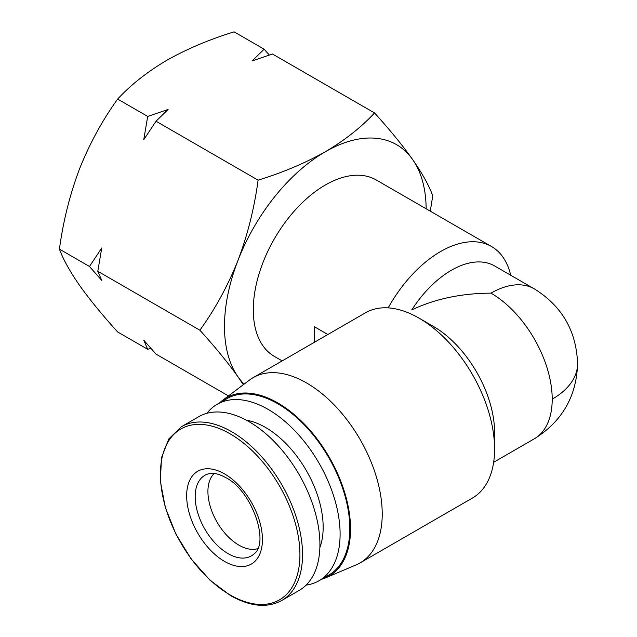 <?xml version="1.0" encoding="UTF-8"?>
<svg xmlns="http://www.w3.org/2000/svg" width="637" height="637" viewBox="0 0 637 637"><rect width="100%" height="100%" fill="white"/><g stroke="black" fill="none" stroke-linecap="round" stroke-linejoin="round"><path stroke-width="0.96" d="M257.651 548.664A43.802 25.289 60 0 1 238.891 545.145A43.802 25.289 60 0 1 207.917 491.501A43.802 25.289 60 0 1 214.247 473.49M282.167 360.892L274.396 356.401A101.864 58.811 -60 0 1 253.295 309.773A101.864 58.811 -60 0 1 297.758 207.264A101.864 58.811 -60 0 1 376.252 179.976L491.501 246.511A101.864 58.811 -60 0 1 510.691 275.232M314.519 342.212L314.519 326.805L327.864 334.513M388.188 307.878A101.864 58.811 -60 0 1 491.501 246.511M494.591 449.085L494.591 432.451A86.584 49.989 -120 0 0 433.367 326.407L418.963 318.086A106.952 61.749 60 0 1 418.963 318.094A106.952 61.749 60 0 1 494.591 449.085A106.952 61.749 60 0 1 472.439 498.046L360.072 562.917A106.952 61.749 60 0 1 356.155 564.868L325.459 577.902A102.883 59.4 60 0 1 321.494 579.312M219.63 402.879A102.883 59.4 60 0 1 222.839 400.147L249.473 380.082A106.952 61.749 60 0 1 253.12 377.661A106.952 61.749 60 0 1 306.596 382.964A106.952 61.749 60 0 1 376.467 477.217A106.952 61.749 60 0 1 360.072 562.917M222.839 400.147A102.883 59.4 60 0 1 277.788 402.926A102.883 59.4 60 0 1 345.939 496.892A102.883 59.4 60 0 1 325.459 577.902M281.753 600.492L299.143 590.451A100.335 57.927 -120 0 0 314.519 510.054A100.335 57.927 -120 0 0 248.971 421.638A100.335 57.927 -120 0 0 198.808 416.67L181.418 426.702L168.773 438.957L161.535 457.605L160.333 481.023L165.254 507.251L175.852 534.037L191.211 559.079L209.995 580.211L230.57 595.619C250.301 606.679 267.365 608.303 281.753 600.492A100.335 57.927 -120 0 0 297.137 520.087A100.335 57.927 -120 0 0 231.589 431.671A100.335 57.927 -120 0 0 181.418 426.702M206.906 413.302A101.864 58.811 60 0 1 217.145 404.312L226.852 398.706A101.864 58.811 60 0 1 277.788 403.754A101.864 58.811 60 0 1 344.33 493.516A101.864 58.811 60 0 1 328.716 575.139L319.01 580.745A101.864 58.811 60 0 1 306.102 585.116M217.145 404.312A101.864 58.811 60 0 1 268.081 409.36A101.864 58.811 60 0 1 334.624 499.121A101.864 58.811 60 0 1 319.01 580.745M246.352 420.181A81.488 47.05 60 0 1 265.541 427.459A81.488 47.05 60 0 1 319.87 547.525M228.444 395.919L156.017 354.108L143.747 340.166L147.704 349.307L117.646 331.957C102.398 315.124 89.69 299.589 79.529 285.344C69.855 271.37 63.159 259.299 59.432 249.131C63.159 221.342 69.855 194.603 79.529 168.901C89.69 143.484 102.398 120.202 117.646 99.077C130.864 84.793 147.266 71.854 166.862 60.26C186.936 48.953 209.342 39.478 234.09 31.85L264.14 49.2L269.316 55.013M264.14 49.2L252.077 60.969L272.453 54.002L374.532 112.94C389.788 129.765 402.496 145.3 412.649 159.553C422.331 173.519 429.027 185.59 432.754 195.766L430.278 211.166M147.704 116.428L143.747 139.726L156.017 121.229L168.08 109.46L147.704 116.428L117.646 99.077M156.017 121.229L258.096 180.16C282.844 172.531 305.25 163.064 325.324 151.749C344.92 140.164 361.322 127.225 374.532 112.94M59.432 249.131L89.483 266.481L101.753 280.415L97.795 271.282L199.875 330.213C215.131 309.088 227.839 285.806 237.991 260.39C247.674 234.687 254.37 207.949 258.096 180.16M97.795 271.282L101.753 247.976L89.483 266.481M243.318 384.716L237.991 376.825C227.839 362.58 215.131 347.046 199.875 330.213M150.842 348.296L147.704 349.307M244.122 384.111A142.608 82.332 -60 0 1 237.991 376.825A142.608 82.332 -60 0 1 237.991 260.39A142.608 82.332 -60 0 1 325.324 151.749A142.608 82.332 -60 0 1 412.649 159.553A142.608 82.332 -60 0 1 426.153 208.785M253.12 377.661L365.479 312.791A106.952 61.749 60 0 1 418.963 318.086L433.367 326.407M411.757 309.932A86.584 49.989 -60 0 1 494.662 265.979L534.276 288.848A86.584 49.989 -60 0 0 490.984 293.139C461.148 293.339 434.737 298.936 411.757 309.932M228.054 553.609A46.501 26.85 60 0 1 196.952 509.99A46.501 26.85 60 0 1 207.885 474.008L210.624 473.45C214.709 472.933 219.749 474.318 225.753 477.615C251.941 490.594 269.865 542.883 254.028 553.919A46.501 26.85 60 0 1 228.054 553.609M224.55 473.912A53.58 30.934 -120 0 0 186.657 495.785A53.58 30.934 -120 0 0 224.55 561.412A53.58 30.934 -120 0 0 262.436 539.539A53.58 30.934 -120 0 0 224.55 473.912M230.172 433.869A98.655 56.956 -120 0 0 160.413 474.143A98.655 56.956 -120 0 0 230.172 594.966A98.655 56.956 -120 0 0 299.923 554.692A98.655 56.956 -120 0 0 230.172 433.869M552.207 399.184A86.584 49.989 0 0 0 577.568 363.831C576.533 396.453 562.097 421.447 534.276 438.821A86.584 49.989 -120 0 0 552.207 399.184A86.584 49.989 -120 0 0 490.984 293.139M577.568 363.831C576.501 331.129 562.073 306.134 534.276 288.848M534.276 438.821L493.651 462.279"/></g></svg>
